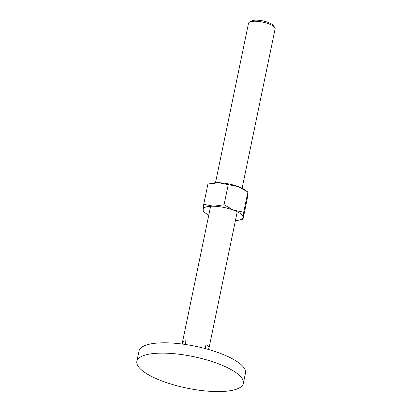 <?xml version="1.0" encoding="UTF-8"?>
<svg xmlns="http://www.w3.org/2000/svg" width="412" height="412" viewBox="0 0 412 412"><rect width="100%" height="100%" fill="white"/><g stroke="black" fill="none" stroke-linecap="round" stroke-linejoin="round"><path stroke-width="0.62" d="M235.458 389.52A54.369 16.083 -168.3 0 0 243.343 383.376A54.369 16.083 -168.3 0 0 206.257 359.769A54.369 16.083 -168.3 0 0 144.746 355.19A54.369 16.083 -168.3 0 0 136.866 361.329A54.369 16.083 -168.3 0 0 173.952 384.937A54.369 16.083 -168.3 0 0 235.458 389.52M136.866 361.329L139.004 350.998A54.369 16.083 11.7 0 1 146.888 344.859A54.369 16.083 11.7 0 1 208.395 349.443A54.369 16.083 11.7 0 1 245.48 373.051L243.343 383.376M215.486 182.753L248.513 23.273A13.591 4.022 11.7 0 1 249.42 22.191A13.591 4.022 11.7 0 1 250.486 21.738A13.591 4.022 11.7 0 1 263.819 22.356A13.591 4.022 11.7 0 1 274.732 27.434A13.591 4.022 11.7 0 1 275.134 28.788L242.107 188.263M249.42 22.191L251.454 20.991A11.752 3.476 11.7 0 1 252.376 20.6A11.752 3.476 11.7 0 1 263.907 21.13A11.752 3.476 11.7 0 1 273.341 25.523L274.732 27.434M182.943 344.128A13.591 4.022 11.7 0 1 182.387 342.578A13.591 4.022 11.7 0 1 184.36 341.043A13.591 4.022 11.7 0 1 185.972 340.703L185.199 344.447M205.161 348.547L205.964 344.653A13.591 4.022 11.7 0 1 209.008 348.094A13.591 4.022 11.7 0 1 207.885 349.294M205.964 344.653L205.557 348.655M208.796 215.074A20.389 6.031 11.7 0 1 205.511 213.107A20.389 6.031 11.7 0 1 203.023 209.476A20.389 6.031 11.7 0 1 206.005 206.994A20.389 6.031 11.7 0 1 213.55 206.232L203.729 204.295L207.895 184.179L218.422 182.712L238.414 186.662A20.389 6.031 11.7 0 1 245.392 190.231L247.88 192.085L247.88 193.861L247.174 199.048L243.008 219.158L243.008 217.382A20.389 6.031 11.7 0 1 240.026 219.869A20.389 6.031 11.7 0 1 239.207 220.085A20.389 6.031 11.7 0 1 235.412 220.59M209.646 183.737L211.691 183.252A20.389 6.031 11.7 0 1 218.422 182.712A20.389 6.031 11.7 0 1 238.414 186.662L247.627 191.894M203.729 204.295L203.023 211.258L205.511 213.107M239.207 220.085L243.008 219.158M243.008 217.382L243.713 212.195L233.542 210.182A20.389 6.031 11.7 0 1 243.008 217.382M233.542 210.182L224.071 204.764L213.55 206.232A20.389 6.031 11.7 0 1 233.542 210.182M243.713 212.195L247.88 192.085M224.071 204.764L228.238 184.648M182.387 342.578L210.62 206.273M209.008 348.094L237.235 211.783"/></g></svg>
